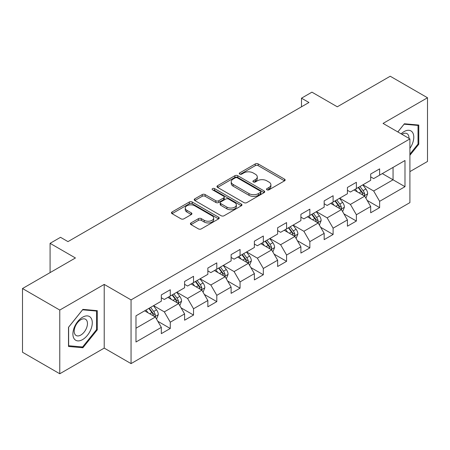 <?xml version="1.0" encoding="UTF-8"?>
<svg xmlns="http://www.w3.org/2000/svg" width="450" height="450" viewBox="0 0 450 450"><rect width="100%" height="100%" fill="white"/><g stroke="black" fill="none" stroke-linecap="round" stroke-linejoin="round"><path stroke-width="0.67" d="M266.946 189.816A1.451 0.838 0 0 0 268.993 189.816L284.546 180.833A2.07 1.193 0 0 0 285.148 179.989A2.07 1.193 0 0 0 284.546 179.145L258.199 163.935A2.07 1.193 0 0 0 255.268 163.935L239.721 172.912A1.451 0.838 0 0 0 239.293 173.503A1.451 0.838 0 0 0 239.721 174.094A1.451 0.838 0 0 0 241.768 174.094L243.782 172.935A6.626 3.825 0 0 1 253.148 172.935L255.341 174.201A6.626 3.825 0 0 1 257.282 176.906A6.626 3.825 0 0 1 255.341 179.612L253.333 180.771A1.451 0.838 0 0 0 252.906 181.361A1.451 0.838 0 0 0 253.333 181.952A1.451 0.838 0 0 0 255.381 181.952L257.394 180.793A6.626 3.825 0 0 1 266.76 180.793L268.954 182.059A6.626 3.825 0 0 1 270.894 184.764A6.626 3.825 0 0 1 268.954 187.47L266.946 188.629A1.451 0.838 0 0 0 266.518 189.219A1.451 0.838 0 0 0 266.946 189.816L266.946 188.629M191.014 222.919A2.07 1.193 0 0 0 190.412 223.763A2.07 1.193 0 0 0 191.014 224.606L198.405 228.876A2.07 1.193 0 0 0 201.336 228.876L218.604 218.903A2.07 1.193 0 0 0 219.212 218.059A2.07 1.193 0 0 0 218.604 217.215L192.257 202.005A2.07 1.193 0 0 0 189.332 202.005L172.063 211.972A2.07 1.193 0 0 0 171.456 212.822A2.07 1.193 0 0 0 172.063 213.666L180.99 218.818A2.07 1.193 0 0 0 183.915 218.818L191.306 214.554A2.07 1.193 0 0 0 191.914 213.705A2.07 1.193 0 0 0 191.306 212.861L186.879 210.308A5.535 3.195 0 0 1 185.259 208.046A5.535 3.195 0 0 1 188.679 205.093A5.535 3.195 0 0 1 194.709 205.785L212.057 215.797A5.535 3.195 0 0 1 213.677 218.059A5.535 3.195 0 0 1 210.257 221.012A5.535 3.195 0 0 1 204.227 220.32L201.336 218.649A2.07 1.193 0 0 0 198.405 218.649L191.014 222.919L191.014 224.606M409.905 171.624L427.5 161.466L427.5 97.757L390.223 76.236L337.286 106.796L311.934 92.16L301.494 98.184L308.953 102.493L67.978 241.616L60.525 237.313L50.085 243.338L50.085 272.61M59.777 310.056L59.777 373.764L104.214 348.109L104.214 284.4L59.777 310.056L22.5 288.534L75.437 257.974L50.085 243.338M104.214 284.4L131.057 299.897L409.905 138.909L409.905 202.618L131.057 363.606L131.057 299.897M427.5 97.757L383.062 123.413L409.905 138.909M243.928 202.596A2.07 1.193 0 0 0 246.853 202.596L264.127 192.623A2.07 1.193 0 0 0 264.735 191.779A2.07 1.193 0 0 0 264.127 190.935L237.78 175.719A2.07 1.193 0 0 0 234.855 175.719L217.581 185.692A2.07 1.193 0 0 0 216.973 186.536A2.07 1.193 0 0 0 217.581 187.386L243.928 202.596M213.109 190.125A1.451 0.838 0 0 1 214.583 190.333L214.583 188.606L241.363 204.075A2.07 1.193 0 0 1 241.971 204.919A2.07 1.193 0 0 1 241.363 205.763L224.094 215.736A2.07 1.193 0 0 1 221.169 215.736L194.822 200.526L194.822 198.833A2.07 1.193 0 0 0 194.214 199.676A2.07 1.193 0 0 0 194.822 200.526M194.822 198.833L202.213 194.569A2.07 1.193 0 0 1 205.138 194.569L215.826 200.734A2.07 1.193 0 0 0 218.751 200.734L223.656 197.904A2.07 1.193 0 0 0 224.263 197.061A2.07 1.193 0 0 0 223.656 196.217L212.529 189.793A1.451 0.838 0 0 1 212.107 189.203A1.451 0.838 0 0 1 213.002 188.426A1.451 0.838 0 0 1 214.583 188.606M59.777 373.764L22.5 352.243L22.5 288.534M157.821 321.294L170.274 328.483L170.274 322.2L184.59 313.931L184.59 320.22L193.534 315.051L193.534 308.767L207.849 300.504L207.849 306.787L216.799 301.624L216.799 295.335L231.114 287.072L231.114 293.355L240.058 288.191L240.058 281.908L254.374 273.639L254.374 279.928L263.323 274.759L263.323 268.476L277.639 260.213L277.639 266.496L286.582 261.332L286.582 255.049L300.898 246.78L300.898 253.069L309.848 247.899L309.848 241.616L324.163 233.353L324.163 239.636L333.107 234.472L333.107 228.184L347.423 219.921L347.423 226.204L356.372 221.04L356.372 214.757L370.688 206.488L370.688 212.777L379.631 207.607L379.631 201.324L404.983 186.688L404.983 160.515L393.053 167.406L393.053 179.803L404.983 186.688M170.274 328.483L161.325 333.647L161.325 327.364L135.979 342L135.979 315.827L161.325 301.191L161.325 294.907L170.274 289.738L170.274 296.027L184.59 287.758L184.59 281.475L193.534 276.311L193.534 282.594L207.849 274.331L207.849 268.048L216.799 262.879L216.799 269.168L231.114 260.899L231.114 254.616L240.058 249.452L240.058 255.735L254.374 247.472L254.374 241.183L263.323 236.019L263.323 242.303L277.639 234.039L277.639 227.756L286.582 222.587L286.582 228.876L300.898 220.607L300.898 214.324L309.848 209.16L309.848 215.443L324.163 207.18L324.163 200.897L333.107 195.727L333.107 202.011L347.423 193.748L347.423 187.464L356.372 182.301L356.372 188.584L370.688 180.321L370.688 174.032L379.631 168.868L379.631 175.151L404.983 160.515M167.889 297.405L178.627 303.604L164.312 311.867L153.574 305.668M161.325 297.748L164.312 299.469L170.274 296.027M164.312 311.867L170.274 322.2M178.627 303.604L184.59 313.931M191.149 283.972L201.887 290.171L187.571 298.434L176.833 292.236M184.59 284.316L187.571 286.037L193.534 282.594M187.571 298.434L193.534 308.767M201.887 290.171L207.849 300.504M214.414 270.54L225.152 276.739L210.836 285.007L200.098 278.809M207.849 270.889L210.836 272.61L216.799 269.168M210.836 285.007L216.799 295.335M225.152 276.739L231.114 287.072M237.673 257.113L248.411 263.312L234.096 271.575L223.357 265.376M231.114 257.456L234.096 259.178L240.058 255.735M234.096 271.575L240.058 281.908M248.411 263.312L254.374 273.639M260.938 243.681L271.671 249.879L257.361 258.148L246.623 251.949M254.374 244.024L257.361 245.751L263.323 242.303M257.361 258.148L263.323 268.476M271.671 249.879L277.639 260.213M284.197 230.254L294.936 236.453L280.62 244.716L269.882 238.517M277.639 230.597L280.62 232.318L286.582 228.876M280.62 244.716L286.582 255.049M294.936 236.453L300.898 246.78M307.463 216.821L318.195 223.02L303.885 231.283L293.147 225.084M300.898 217.164L303.885 218.886L309.848 215.443M303.885 231.283L309.848 241.616M318.195 223.02L324.163 233.353M330.722 203.389L341.46 209.588L327.144 217.856L316.406 211.657M324.163 203.737L327.144 205.459L333.107 202.011M327.144 217.856L333.107 228.184M341.46 209.588L347.423 219.921M353.987 189.962L364.719 196.161L350.409 204.424L339.671 198.225M347.423 190.305L350.409 192.026L356.372 188.584M350.409 204.424L356.372 214.757M364.719 196.161L370.688 206.488M382.32 173.604L393.053 179.803L373.669 190.991L362.931 184.792M370.688 176.873L373.669 178.599L379.631 175.151M373.669 190.991L379.631 201.324M104.214 348.109L131.057 363.606M301.494 98.184L301.494 106.796M135.979 328.224L155.362 317.031L144.624 310.832M155.362 317.031L161.325 327.364M367.183 200.419L379.631 207.607M343.918 213.851L356.372 221.04M320.659 227.284L333.107 234.472M297.394 240.711L309.848 247.899M274.134 254.143L286.582 261.332M250.869 267.57L263.323 274.759M227.61 281.002L240.058 288.191M204.345 294.435L216.799 301.624M181.086 307.862L193.534 315.051M409.905 155.278L418.776 144.242L418.776 125.055L404.387 123.767L397.822 131.934M68.501 346.472L82.89 347.754L97.284 329.856L97.284 310.669L82.89 309.381L68.501 327.285L68.501 346.472M418.033 143.809L418.776 144.242M96.536 329.423L97.284 329.856M81.371 346.877L82.89 347.754M267.525 190.018L268.954 189.191A6.626 3.825 0 0 0 270.894 186.486L270.894 184.764M257.282 176.906L257.282 178.627A6.626 3.825 0 0 1 255.341 181.333L253.912 182.16M284.518 180.849L258.199 165.656A2.07 1.193 0 0 0 255.268 165.656L240.3 174.302M264.099 192.639L237.78 177.446A2.07 1.193 0 0 0 234.855 177.446L217.609 187.397M260.466 192.369A1.451 0.838 0 0 0 260.893 191.779A1.451 0.838 0 0 0 260.466 191.188L237.341 177.834A1.451 0.838 0 0 0 235.294 177.834L233.167 179.061A6.626 3.825 0 0 0 231.227 181.766A6.626 3.825 0 0 0 233.167 184.466L248.979 193.596A6.626 3.825 0 0 0 258.345 193.596L260.466 192.369L260.466 194.091A1.451 0.838 0 0 0 260.893 193.5L260.893 191.779M231.227 181.766L231.227 183.487A6.626 3.825 0 0 0 233.167 186.188L233.167 184.466M260.466 194.091L258.345 195.317A6.626 3.825 0 0 1 248.979 195.317L233.167 186.188M194.85 200.542L202.213 196.29L202.213 194.569M224.263 197.061L224.263 198.782A2.07 1.193 0 0 1 223.656 199.626L218.751 202.455A2.07 1.193 0 0 1 215.826 202.455L205.138 196.29A2.07 1.193 0 0 0 202.213 196.29M214.583 190.333L241.341 205.779M226.912 207.135A5.535 3.195 0 0 0 232.948 207.827A5.535 3.195 0 0 0 236.362 204.874A5.535 3.195 0 0 0 234.743 202.618L228.634 199.086A2.07 1.193 0 0 0 225.703 199.086L220.804 201.921A2.07 1.193 0 0 0 220.196 202.764A2.07 1.193 0 0 0 220.804 203.608L226.912 207.135L226.912 208.856A5.535 3.195 0 0 0 232.948 209.554A5.535 3.195 0 0 0 236.362 206.601L236.362 204.874M220.196 202.764L220.196 204.486A2.07 1.193 0 0 0 220.804 205.329L220.804 203.608M226.912 208.856L220.804 205.329M213.677 218.059L213.677 219.78A5.535 3.195 0 0 1 210.257 222.733A5.535 3.195 0 0 1 204.227 222.041L201.336 220.371A2.07 1.193 0 0 0 198.405 220.371L191.042 224.623M185.259 208.046L185.259 209.768A5.535 3.195 0 0 0 186.879 212.029L186.879 210.308M191.278 214.566L186.879 212.029M218.576 218.919L192.257 203.726A2.07 1.193 0 0 0 189.332 203.726L172.086 213.683M365.901 198.203L367.673 193.731A5.586 3.229 -120 0 0 365.889 188.972L362.812 184.866M357.446 191.959L355.359 189.169M363.859 195.66L364.534 194.946L364.657 193.967A5.586 3.229 -120 0 0 363.06 190.609L359.978 186.502M358.577 187.307L361.991 191.869A2.846 1.643 60 0 1 362.509 192.729L364.657 193.967M358.189 187.532L361.266 191.644A5.586 3.229 60 0 1 362.869 195.002M409.905 148.376A13.708 7.914 120 0 0 412.481 143.533A13.708 7.914 120 0 0 411.632 131.4A13.708 7.914 120 0 0 401.124 133.841M417.105 124.903L418.033 125.438L418.033 144.028L409.905 154.136M397.851 131.951L404.089 124.194L418.033 125.438M408.949 138.358A9.383 5.417 120 0 0 407.014 133.639A9.383 5.417 120 0 0 401.963 134.319M82.592 339.587A13.708 7.914 120 0 0 92.284 322.802A13.708 7.914 120 0 0 82.592 317.205A13.708 7.914 120 0 0 72.9 333.99A13.708 7.914 120 0 0 82.592 339.587M80.831 335.042A9.383 5.417 120 0 0 86.957 326.767A9.383 5.417 120 0 0 85.522 319.252A9.383 5.417 120 0 0 80.831 319.714A9.383 5.417 120 0 0 74.7 327.983A9.383 5.417 120 0 0 76.134 335.503A9.383 5.417 120 0 0 80.831 335.042M68.653 327.15L82.592 309.808L96.536 311.051L96.536 329.642L82.592 346.984L68.653 345.741L68.625 327.133M95.614 310.517L96.536 311.051M342.636 211.629L344.413 207.163A5.586 3.229 -120 0 0 342.63 202.404L339.553 198.292M334.187 205.391L332.094 202.601M340.594 209.093L341.274 208.373L341.392 207.399A5.586 3.229 -120 0 0 339.795 204.041L336.718 199.929M335.317 200.739L338.732 205.296A2.846 1.643 60 0 1 339.249 206.162L341.392 207.399M334.929 200.964L338.006 205.071A5.586 3.229 60 0 1 339.604 208.434M319.376 225.062L321.148 220.59A5.586 3.229 -120 0 0 319.365 215.831L316.288 211.725M310.922 218.818L308.835 216.028M317.334 222.519L318.009 221.805L318.133 220.832A5.586 3.229 -120 0 0 316.536 217.468L313.453 213.362M312.053 214.166L315.467 218.728A2.846 1.643 60 0 1 315.984 219.589L318.133 220.832M311.664 214.391L314.741 218.503A5.586 3.229 60 0 1 316.344 221.861M296.111 238.489L297.889 234.023A5.586 3.229 -120 0 0 296.106 229.264L293.029 225.157M287.662 232.251L285.57 229.461M294.069 235.952L294.75 235.237L294.868 234.259A5.586 3.229 -120 0 0 293.271 230.901L290.194 226.789M288.793 227.599L292.207 232.155A2.846 1.643 60 0 1 292.725 233.021L294.868 234.259M288.405 227.824L291.482 231.93A5.586 3.229 60 0 1 293.079 235.294M272.852 251.921L274.624 247.455A5.586 3.229 -120 0 0 272.841 242.696L269.764 238.584M264.398 245.683L262.311 242.888M270.81 249.379L271.485 248.664L271.609 247.691A5.586 3.229 -120 0 0 270.011 244.328L266.929 240.221M265.534 241.031L268.948 245.588A2.846 1.643 60 0 1 269.46 246.454L271.609 247.691M265.14 241.256L268.217 245.362A5.586 3.229 60 0 1 269.82 248.726M249.587 265.354L251.364 260.882A5.586 3.229 -120 0 0 249.581 256.123L246.504 252.017M241.138 259.11L239.046 256.32M247.545 262.811L248.226 262.097L248.344 261.124A5.586 3.229 -120 0 0 246.746 257.76L243.669 253.654M242.269 254.458L245.683 259.02A2.846 1.643 60 0 1 246.201 259.881L248.344 261.124M241.881 254.683L244.958 258.795A5.586 3.229 60 0 1 246.555 262.153M226.328 278.781L228.099 274.314A5.586 3.229 -120 0 0 226.316 269.556L223.239 265.444M217.873 272.543L215.786 269.752M224.286 276.244L224.961 275.524L225.084 274.551A5.586 3.229 -120 0 0 223.487 271.192L220.404 267.081M219.009 267.891L222.424 272.447A2.846 1.643 60 0 1 222.936 273.313L225.084 274.551M218.616 268.116L221.692 272.222A5.586 3.229 60 0 1 223.296 275.586M203.062 292.213L204.84 287.741A5.586 3.229 -120 0 0 203.057 282.983L199.98 278.876M194.614 285.969L192.521 283.179M201.021 289.671L201.701 288.956L201.819 287.983A5.586 3.229 -120 0 0 200.222 284.619L197.145 280.513M195.744 281.317L199.159 285.879A2.846 1.643 60 0 1 199.676 286.74L201.819 287.983M195.356 281.543L198.433 285.654A5.586 3.229 60 0 1 200.031 289.012M179.803 305.64L181.575 301.174A5.586 3.229 -120 0 0 179.792 296.415L176.715 292.309M171.349 299.402L169.262 296.612M177.761 303.103L178.436 302.389L178.56 301.41A5.586 3.229 -120 0 0 176.963 298.052L173.88 293.94M172.485 294.75L175.899 299.306A2.846 1.643 60 0 1 176.411 300.173L178.56 301.41M172.091 294.975L175.168 299.081A5.586 3.229 60 0 1 176.771 302.445M156.538 319.072L158.316 314.606A5.586 3.229 -120 0 0 156.532 309.848L153.456 305.736M148.089 312.834L145.997 310.039M154.496 316.53L155.177 315.816L155.295 314.843A5.586 3.229 -120 0 0 153.697 311.479L150.621 307.373M149.22 308.183L152.634 312.739A2.846 1.643 60 0 1 153.152 313.605L155.295 314.843M148.832 308.407L151.909 312.514A5.586 3.229 60 0 1 153.506 315.877M268.954 189.191L268.954 187.47M253.333 181.952L253.333 180.771M255.341 181.333L255.341 179.612M239.721 174.094L239.721 172.912M255.268 165.656L255.268 163.935M258.199 165.656L258.199 163.935M284.546 180.833L284.546 179.145M217.581 187.386L217.581 185.692M234.855 177.446L234.855 175.719M237.78 177.446L237.78 175.719M264.127 192.623L264.127 190.935M248.979 195.317L248.979 193.596M258.345 195.317L258.345 193.596M205.138 196.29L205.138 194.569M215.826 202.455L215.826 200.734M218.751 202.455L218.751 200.734M223.656 199.626L223.656 197.904M241.363 205.763L241.363 204.075M198.405 220.371L198.405 218.649M201.336 220.371L201.336 218.649M204.227 222.041L204.227 220.32M191.306 214.554L191.306 212.861M172.063 213.666L172.063 211.972M189.332 203.726L189.332 202.005M192.257 203.726L192.257 202.005M218.604 218.903L218.604 217.215M364.168 195.84L367.639 193.838M363.06 190.609L365.889 188.972M359.083 192.904L361.266 191.644M340.909 209.273L344.374 207.27M339.795 204.041L342.63 202.404M335.818 206.336L338.006 205.071M317.644 222.699L321.114 220.703M316.536 217.468L319.365 215.831M312.559 219.763L314.741 218.503M294.384 236.132L297.849 234.129M293.271 230.901L296.106 229.264M289.294 233.196L291.482 231.93M271.119 249.564L274.59 247.562M270.011 244.328L272.841 242.696M266.034 246.623L268.217 245.362M247.86 262.991L251.325 260.989M246.746 257.76L249.581 256.123M242.769 260.055L244.958 258.795M224.595 276.424L228.066 274.421M223.487 271.192L226.316 269.556M219.51 273.488L221.692 272.222M201.336 289.851L204.801 287.854M200.222 284.619L203.057 282.983M196.245 286.914L198.433 285.654M178.071 303.283L181.541 301.281M176.963 298.052L179.792 296.415M172.986 300.347L175.168 299.081M154.811 316.716L158.276 314.713M153.697 311.479L156.532 309.848M149.721 313.774L151.909 312.514"/></g></svg>
